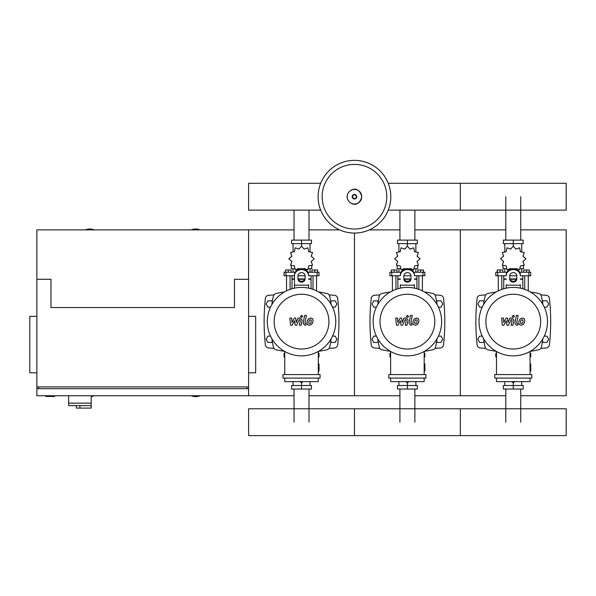 <?xml version="1.0" encoding="UTF-8"?>
<svg xmlns="http://www.w3.org/2000/svg" width="596" height="596" viewBox="0 0 596 596"><rect width="100%" height="100%" fill="white"/><g stroke="black" fill="none" stroke-linecap="round" stroke-linejoin="round"><path stroke-width="0.89" d="M45.683 395.744L45.683 396.452L54.504 396.452L54.504 395.744M36.855 316.342L29.8 316.342L29.8 372.805L36.855 372.805M248.592 316.342L255.654 316.342L255.654 372.805L248.592 372.805M38.621 388.681L38.621 386.923M246.833 388.681L246.833 386.923M248.592 395.744L248.592 229.885L248.592 279.286L234.481 279.286L234.481 307.521L50.973 307.521L50.973 279.286L36.855 279.286L36.855 386.923L248.592 386.923L248.592 388.681L36.855 388.681L36.855 395.744L294.044 395.744M68.622 395.744L68.622 403.157L91.203 403.157L91.203 395.744M68.622 405.623L68.622 403.157L91.203 403.157L91.203 408.096L91.002 405.623L68.622 405.623L76.385 405.623L76.385 408.096L91.002 408.096M79.909 405.623L79.909 408.096M505.788 240.114L505.788 196.71M520.748 240.114L520.748 196.71M399.916 240.114L399.916 210.135M414.876 240.114L414.876 210.135M294.044 240.114L294.044 210.135M309.011 240.114L309.011 210.135M520.748 389.039L520.748 422.206M505.788 389.039L505.788 422.206M414.876 389.039L414.876 422.206M399.916 389.039L399.916 422.206M309.011 389.039L309.011 422.206M294.044 389.039L294.044 422.206M544.29 307.163L546.86 307.163L548.692 303.99L546.86 300.816L543.194 300.816L542.524 301.971M438.418 307.163L440.995 307.163L442.828 303.99L440.995 300.816L437.322 300.816L436.652 301.971M332.553 307.163L335.123 307.163L336.956 303.99L335.123 300.816L331.458 300.816L330.787 301.971M484.012 301.971L483.341 300.816L479.668 300.816L477.836 303.99L479.668 307.163L482.246 307.163M378.14 301.971L377.469 300.816L373.804 300.816L371.971 303.99L373.804 307.163L376.374 307.163M272.268 301.971L271.605 300.816L267.932 300.816L266.099 303.99L267.932 307.163L270.51 307.163M542.524 341.299L543.194 342.454L546.86 342.454L548.692 339.28L546.86 336.107L544.29 336.107M436.652 341.299L437.322 342.454L440.995 342.454L442.828 339.28L440.995 336.107L438.418 336.107M330.787 341.299L331.458 342.454L335.123 342.454L336.956 339.28L335.123 336.107L332.553 336.107M482.246 336.107L479.668 336.107L477.836 339.28L479.668 342.454L483.341 342.454L484.012 341.299M376.374 336.107L373.804 336.107L371.971 339.28L373.804 342.454L377.469 342.454L378.14 341.299M270.51 336.107L267.932 336.107L266.099 339.28L267.932 342.454L271.605 342.454L272.268 341.299M390.812 196.71A36.349 36.349 0 0 1 354.464 233.058A36.349 36.349 0 0 1 318.115 196.71A36.349 36.349 0 0 1 354.464 160.361A36.349 36.349 0 0 1 390.812 196.71A36.349 36.349 0 0 0 354.464 160.361A36.349 36.349 0 0 0 318.115 196.71M354.464 164.399A32.311 32.311 0 0 1 386.774 196.71A32.311 32.311 0 0 1 354.464 229.028A32.311 32.311 0 0 1 322.145 196.71A32.311 32.311 0 0 1 354.464 164.399M94.205 229.885A11.466 11.466 0 0 0 85.384 229.885M200.07 229.885A11.466 11.466 0 0 0 191.249 229.885M91.203 396.541A11.466 11.466 0 0 0 94.205 395.744M191.249 395.744A11.466 11.466 0 0 0 200.07 395.744M36.855 279.286L36.855 229.885L294.044 229.885M36.855 386.923L36.855 388.681M388.242 210.135L566.2 210.135L566.2 183.285L460.328 183.285L460.328 210.135L460.328 183.285L388.242 183.285M320.685 183.285L248.592 183.285L248.592 210.135L320.685 210.135M524.733 289.38L524.733 275.762M528.265 290.863L528.265 275.762M523.675 272.23L523.675 269.973L526.499 269.973L526.499 272.23M526.499 269.973L529.322 269.973L529.322 272.23M498.271 290.863L498.271 275.762M501.795 289.38L501.795 275.762M497.206 272.23L497.206 269.973L500.029 269.973L500.029 272.23M500.029 269.973L502.853 269.973L502.853 272.23M515.257 268.952L515.868 268.535L519.615 269.824L520.375 265.935L524.271 265.175L522.983 261.421L525.97 258.82L522.983 256.22L524.271 252.466L520.375 251.706L519.615 247.817L515.868 249.106L513.268 246.118L510.66 249.106L506.913 247.817L506.153 251.706L502.264 252.466L503.553 256.22L500.558 258.82L503.553 261.421L502.264 265.175L506.153 265.935L506.913 269.824L510.66 268.535L511.271 268.952M523.497 265.719L523.497 268.699L520.256 268.699M516.903 268.699L515.562 268.699M513.268 246.118L513.268 243.645L503.337 243.645L503.337 240.114L523.199 240.114L523.199 243.645L513.268 243.645L513.268 240.114M504.797 268.699L504.797 272.23M521.738 268.699L521.738 272.23M521.738 252.071L521.738 243.645M504.797 252.071L504.797 243.645M503.434 255.289L503.382 256.526M510.973 268.699L509.632 268.699M506.28 268.699L503.031 268.699L503.031 265.719M516.561 279.286L509.975 279.286M506.205 279.286L503.739 279.286L503.739 288.755M516.687 278.935L509.841 278.935M506.205 278.935L503.739 278.935L504.089 279.286M520.323 275.762L530.731 275.762L530.731 272.23L519.66 272.23M509.736 275.762L516.792 275.762M506.868 272.23L495.798 272.23L495.798 275.762L506.205 275.762M522.796 275.762L522.796 278.935L520.323 278.935M522.796 288.755L522.796 279.286L520.323 279.286M418.869 289.38L418.869 275.762M422.393 290.863L422.393 275.762M417.811 272.23L417.811 269.973L420.634 269.973L420.634 272.23M420.634 269.973L423.451 269.973L423.451 272.23M392.399 290.863L392.399 275.762M395.93 289.38L395.93 275.762M391.341 272.23L391.341 269.973L394.165 269.973L394.165 272.23M394.165 269.973L396.988 269.973L396.988 272.23M409.392 268.952L410.003 268.535L413.751 269.824L414.511 265.935L418.399 265.175L417.111 261.421L420.098 258.82L417.111 256.22L418.399 252.466L414.511 251.706L413.751 247.817L410.003 249.106L407.396 246.118L404.796 249.106L401.048 247.817L400.288 251.706L396.392 252.466L397.681 256.22L394.694 258.82L397.681 261.421L396.392 265.175L400.288 265.935L401.048 269.824L404.796 268.535L405.407 268.952M417.632 265.719L417.632 268.699L414.384 268.699M411.031 268.699L409.69 268.699M407.396 246.118L407.396 243.645L397.465 243.645L397.465 240.114L417.327 240.114L417.327 243.645L407.396 243.645L407.396 240.114M398.925 268.699L398.925 272.23M415.866 268.699L415.866 272.23M415.866 252.071L415.866 243.645M398.925 252.071L398.925 243.645M397.562 255.289L397.517 256.526M405.101 268.699L403.76 268.699M400.408 268.699L397.167 268.699L397.167 265.719M410.689 279.286L404.103 279.286M400.341 279.286L397.867 279.286L397.867 288.755M410.815 278.935L403.976 278.935M400.341 278.935L397.867 278.935L398.225 279.286M414.458 275.762L424.866 275.762L424.866 272.23L413.795 272.23M403.872 275.762L410.927 275.762M401.004 272.23L389.926 272.23L389.926 275.762L400.341 275.762M416.924 275.762L416.924 278.935L414.458 278.935M416.924 288.755L416.924 279.286L414.458 279.286M312.997 289.38L312.997 275.762M316.528 290.863L316.528 275.762M311.939 272.23L311.939 269.973L314.762 269.973L314.762 272.23M314.762 269.973L317.586 269.973L317.586 272.23M286.534 290.863L286.534 275.762M290.058 289.38L290.058 275.762M285.469 272.23L285.469 269.973L288.293 269.973L288.293 272.23M288.293 269.973L291.116 269.973L291.116 272.23M303.52 268.952L304.131 268.535L307.879 269.824L308.639 265.935L312.527 265.175L311.246 261.421L314.234 258.82L311.246 256.22L312.527 252.466L308.639 251.706L307.879 247.817L304.131 249.106L301.531 246.118L298.924 249.106L295.176 247.817L294.417 251.706L290.528 252.466L291.816 256.22L288.822 258.82L291.816 261.421L290.528 265.175L294.417 265.935L295.176 269.824L298.924 268.535L299.535 268.952M311.76 265.719L311.76 268.699L308.519 268.699M305.167 268.699L303.826 268.699M301.531 246.118L301.531 243.645L291.593 243.645L291.593 240.114L311.462 240.114L311.462 243.645L301.531 243.645L301.531 240.114M293.061 268.699L293.061 272.23M310.002 268.699L310.002 272.23M310.002 252.071L310.002 243.645M293.061 252.071L293.061 243.645M291.697 255.289L291.645 256.526M299.237 268.699L297.896 268.699M294.543 268.699L291.295 268.699L291.295 265.719M304.824 279.286L298.238 279.286M294.469 279.286L292.003 279.286L292.003 288.755M304.951 278.935L298.104 278.935M294.469 278.935L292.003 278.935L292.353 279.286M308.586 275.762L318.994 275.762L318.994 272.23L307.923 272.23M298 275.762L305.055 275.762M295.132 272.23L284.061 272.23L284.061 275.762L294.469 275.762M311.06 275.762L311.06 278.935L308.586 278.935M311.06 288.755L311.06 279.286L308.586 279.286M496.483 356.922L495.798 356.922L495.798 353.398L496.483 353.398M530.045 353.398L530.731 353.398L530.731 356.922L530.045 356.922M511.793 381.529L513.268 383.042L514.743 381.529M513.268 383.042L513.268 385.508L523.199 385.508L523.199 389.039L503.337 389.039L503.337 385.508L513.268 385.508L513.268 389.039M504.797 381.626L504.797 385.508M521.738 381.626L521.738 385.508M390.618 356.922L389.926 356.922L389.926 353.398L390.618 353.398M424.181 353.398L424.866 353.398L424.866 356.922L424.181 356.922M405.921 381.529L407.396 383.042L408.871 381.529M407.396 383.042L407.396 385.508L417.327 385.508L417.327 389.039L397.465 389.039L397.465 385.508L407.396 385.508L407.396 389.039M398.925 381.626L398.925 385.508M415.866 381.626L415.866 385.508M284.746 356.922L284.061 356.922L284.061 353.398L284.746 353.398M318.309 353.398L318.994 353.398L318.994 356.922L318.309 356.922M300.056 381.529L301.531 383.042L303.006 381.529M301.531 383.042L301.531 385.508L311.462 385.508L311.462 389.039L291.593 389.039L291.593 385.508L301.531 385.508L301.531 389.039M293.061 381.626L293.061 385.508M310.002 381.626L310.002 385.508M566.2 422.206L566.2 435.639L460.328 435.639L460.328 408.782L460.328 435.639L354.464 435.639L354.464 408.782L354.464 435.639L248.592 435.639L248.592 408.782L566.2 408.782L566.2 422.206M522.938 319.903L521.277 319.903L520.532 321.631L520.606 323.367L522.26 323.367L523.012 321.631L522.938 319.903M520.099 318.86L518.751 321.631L519.019 324.41L521.053 325.289L523.444 324.41L524.793 321.631L524.525 318.86L522.476 317.981L520.099 318.86M516.382 315.44L514.877 323.166L516.568 325.207L517.581 325.207L517.872 323.702L516.68 323.054L518.162 315.44L516.382 315.44M513.387 317.452L514.467 316.372L513.387 315.291L512.307 316.372L513.387 317.452M503.888 325.207L506.25 320.723L506.876 325.207L508.433 325.207L511.003 319.568L511.554 319.568L512.061 320.208L511.1 325.215L512.888 325.215L513.864 320.097L512.173 318.055L509.811 318.063L508.023 322.481L507.412 318.063L506.019 318.063L503.709 322.481L503.419 318.063L501.579 318.063L502.331 325.207L503.888 325.207M417.066 319.903L415.412 319.903L414.66 321.631L414.734 323.367L416.395 323.367L417.14 321.631L417.066 319.903M414.227 318.86L412.879 321.631L413.147 324.41L415.181 325.289L417.58 324.41L418.928 321.631L418.653 318.86L416.604 317.981L414.227 318.86M410.51 315.44L409.012 323.166L410.696 325.207L411.709 325.207L412.007 323.702L410.815 323.054L412.29 315.44L410.51 315.44M407.515 317.452L408.603 316.372L407.515 315.291L406.435 316.372L407.515 317.452M398.016 325.207L400.385 320.723L401.011 325.207L402.568 325.207L405.131 319.568L405.69 319.568L406.196 320.208L405.235 325.215L407.016 325.215L407.999 320.097L406.301 318.055L403.939 318.063L402.158 322.481L401.548 318.063L400.154 318.063L397.837 322.481L397.547 318.063L395.707 318.063L396.459 325.207L398.016 325.207M311.201 319.903L309.54 319.903L308.795 321.631L308.87 323.367L310.523 323.367L311.276 321.631L311.201 319.903M308.356 318.86L307.014 321.631L307.283 324.41L309.317 325.289L311.708 324.41L313.056 321.631L312.788 318.86L310.74 317.981L308.356 318.86M304.645 315.44L303.14 323.166L304.832 325.207L305.845 325.207L306.135 323.702L304.943 323.054L306.426 315.44L304.645 315.44M301.65 317.452L302.731 316.372L301.65 315.291L300.57 316.372L301.65 317.452M292.152 325.207L294.513 320.723L295.139 325.207L296.696 325.207L299.267 319.568L299.818 319.568L300.324 320.208L299.363 325.215L301.151 325.215L302.127 320.097L300.436 318.055L298.075 318.063L296.286 322.481L295.676 318.063L294.282 318.063L291.973 322.481L291.682 318.063L289.842 318.063L290.595 325.207L292.152 325.207M547.493 321.631A34.233 34.233 0 0 1 513.268 355.864A34.233 34.233 0 0 1 479.035 321.631A34.233 34.233 0 0 1 513.268 287.406A34.233 34.233 0 0 1 547.493 321.631M540.654 321.631A27.386 27.386 0 0 1 513.268 349.018A27.386 27.386 0 0 1 485.882 321.631A27.386 27.386 0 0 1 513.268 294.253A27.386 27.386 0 0 1 540.654 321.631M530.045 363.985L530.753 363.985L530.753 371.04L530.045 371.04M494.725 374.571L494.725 378.095L531.811 378.095L531.811 374.571L494.725 374.571M496.483 378.095L496.483 381.626L530.045 381.626L530.045 378.095M530.045 374.571L530.045 351.469M496.483 351.469L496.483 374.571M441.629 321.631A34.233 34.233 0 0 1 407.396 355.864A34.233 34.233 0 0 1 373.163 321.631A34.233 34.233 0 0 1 407.396 287.406A34.233 34.233 0 0 1 441.629 321.631M434.782 321.631A27.386 27.386 0 0 1 407.396 349.018A27.386 27.386 0 0 1 380.01 321.631A27.386 27.386 0 0 1 407.396 294.253A27.386 27.386 0 0 1 434.782 321.631M424.181 363.985L424.881 363.985L424.881 371.04L424.181 371.04M388.853 374.571L388.853 378.095L425.939 378.095L425.939 374.571L388.853 374.571M390.618 378.095L390.618 381.626L424.181 381.626L424.181 378.095M424.181 374.571L424.181 351.469M390.618 351.469L390.618 374.571M335.757 321.631A34.233 34.233 0 0 1 301.531 355.864A34.233 34.233 0 0 1 267.299 321.631A34.233 34.233 0 0 1 301.531 287.406A34.233 34.233 0 0 1 335.757 321.631M328.91 321.631A27.386 27.386 0 0 1 301.531 349.018A27.386 27.386 0 0 1 274.145 321.631A27.386 27.386 0 0 1 301.531 294.253A27.386 27.386 0 0 1 328.91 321.631M318.309 363.985L319.016 363.985L319.016 371.04L318.309 371.04M282.981 374.571L282.981 378.095L320.074 378.095L320.074 374.571L282.981 374.571M284.746 378.095L284.746 381.626L318.309 381.626L318.309 378.095M318.309 374.571L318.309 351.469M284.746 351.469L284.746 374.571M542.919 338.729A120.094 120.094 0 0 1 541.414 347.088A3.531 3.531 0 0 1 538.717 349.785A120.094 120.094 0 0 1 530.365 351.29M542.919 304.541A120.094 120.094 0 0 0 541.414 296.182A3.531 3.531 0 0 0 538.717 293.485A120.094 120.094 0 0 0 530.365 291.98M496.17 291.98A120.094 120.094 0 0 0 487.819 293.485A3.531 3.531 0 0 0 485.114 296.182A120.094 120.094 0 0 0 483.609 304.541M496.17 351.29A120.094 120.094 0 0 1 487.819 349.785A3.531 3.531 0 0 1 485.114 347.088A120.094 120.094 0 0 1 483.609 338.729M541.414 347.088A3.531 3.531 0 0 1 538.717 349.785M520.323 284.709L520.323 288.136M509.736 275.695L509.736 279.07A3.531 3.054 180 0 0 513.268 282.124A3.531 3.054 180 0 0 516.792 279.07L516.792 275.695A3.531 3.054 180 0 0 513.268 272.64A3.531 3.054 180 0 0 509.736 275.695L509.736 278.183A3.531 3.054 0 0 0 513.268 281.245A3.531 3.054 0 0 0 516.792 278.183M506.205 288.136L506.205 284.709M520.323 275.695A7.055 6.109 180 0 0 513.268 269.586A7.055 6.109 180 0 0 506.205 275.695M506.205 274.816A7.055 6.109 -0 0 1 513.268 268.699A7.055 6.109 -0 0 1 520.323 274.816M437.054 338.729A120.094 120.094 0 0 1 435.549 347.088A3.531 3.531 0 0 1 432.845 349.785A120.094 120.094 0 0 1 424.494 351.29M437.054 304.541A120.094 120.094 0 0 0 435.549 296.182A3.531 3.531 0 0 0 432.845 293.485A120.094 120.094 0 0 0 424.494 291.98M390.298 291.98A120.094 120.094 0 0 0 381.947 293.485A3.531 3.531 0 0 0 379.25 296.182A120.094 120.094 0 0 0 377.745 304.541M390.298 351.29A120.094 120.094 0 0 1 381.947 349.785A3.531 3.531 0 0 1 379.25 347.088A120.094 120.094 0 0 1 377.745 338.729M435.549 347.088A3.531 3.531 0 0 1 432.845 349.785M414.458 284.709L414.458 288.136M403.872 275.695L403.872 279.07A3.531 3.054 180 0 0 407.396 282.124A3.531 3.054 180 0 0 410.927 279.07L410.927 275.695A3.531 3.054 180 0 0 407.396 272.64A3.531 3.054 180 0 0 403.872 275.695M410.927 278.183A3.531 3.054 0 0 1 407.396 281.245A3.531 3.054 0 0 1 403.872 278.183M400.341 288.136L400.341 284.709M414.458 275.695A7.055 6.109 180 0 0 407.396 269.586A7.055 6.109 180 0 0 400.341 275.695M400.341 274.816A7.055 6.109 -0 0 1 407.396 268.699A7.055 6.109 -0 0 1 414.458 274.816M331.182 338.729A120.094 120.094 0 0 1 329.677 347.088A3.531 3.531 0 0 1 326.981 349.785A120.094 120.094 0 0 1 318.629 351.29M331.182 304.541A120.094 120.094 0 0 0 329.677 296.182A3.531 3.531 0 0 0 326.981 293.485A120.094 120.094 0 0 0 318.629 291.98M284.434 291.98A120.094 120.094 0 0 0 276.082 293.485A3.531 3.531 0 0 0 273.378 296.182A120.094 120.094 0 0 0 271.873 304.541M276.082 349.785A3.531 3.531 0 0 1 273.378 347.088A3.531 3.531 0 0 0 276.082 349.785A120.094 120.094 0 0 0 284.434 351.29M329.677 347.088A3.531 3.531 0 0 1 326.981 349.785M271.873 338.729A120.094 120.094 0 0 0 273.378 347.088M308.586 284.709L308.586 288.136M298 275.695L298 279.07A3.531 3.054 180 0 0 301.531 282.124A3.531 3.054 180 0 0 305.055 279.07L305.055 275.695A3.531 3.054 180 0 0 301.531 272.64A3.531 3.054 180 0 0 298 275.695M305.055 278.183A3.531 3.054 0 0 1 301.531 281.245A3.531 3.054 0 0 1 298 278.183M294.469 288.136L294.469 274.816A7.055 6.109 -0 0 1 301.531 268.699A7.055 6.109 -0 0 1 308.586 274.816M308.586 275.695A7.055 6.109 180 0 0 301.531 269.586A7.055 6.109 180 0 0 294.469 275.695M485.688 294.893A397.398 397.398 0 0 0 480.309 295.303A3.531 3.531 0 0 0 477.091 298.447A218.345 218.345 0 0 0 477.091 344.823A3.531 3.531 0 0 0 480.309 347.967A397.398 397.398 0 0 0 485.688 348.377M540.848 348.377A397.398 397.398 0 0 0 546.219 347.967A3.531 3.531 0 0 0 549.438 344.823A218.345 218.345 0 0 0 549.438 298.447A3.531 3.531 0 0 0 546.219 295.303A397.398 397.398 0 0 0 540.848 294.893M379.816 294.893A397.398 397.398 0 0 0 374.444 295.303A3.531 3.531 0 0 0 371.226 298.447A218.345 218.345 0 0 0 371.226 344.823A3.531 3.531 0 0 0 374.444 347.967A397.398 397.398 0 0 0 379.816 348.377M434.976 348.377A397.398 397.398 0 0 0 440.355 347.967A3.531 3.531 0 0 0 443.566 344.823A218.345 218.345 0 0 0 443.566 298.447A3.531 3.531 0 0 0 440.355 295.303A397.398 397.398 0 0 0 434.976 294.893M273.951 294.893A397.398 397.398 0 0 0 268.572 295.303A3.531 3.531 0 0 0 265.354 298.447A218.345 218.345 0 0 0 265.354 344.823A3.531 3.531 0 0 0 268.572 347.967A397.398 397.398 0 0 0 273.951 348.377M329.111 348.377A397.398 397.398 0 0 0 334.483 347.967A3.531 3.531 0 0 0 337.701 344.823A218.345 218.345 0 0 0 337.701 298.447A3.531 3.531 0 0 0 334.483 295.303A397.398 397.398 0 0 0 329.111 294.893M414.876 229.885L460.328 229.885L460.328 395.744L505.788 395.744M520.748 395.744L566.2 395.744L566.2 229.885L520.748 229.885M414.876 395.744L460.328 395.744L460.328 229.885L505.788 229.885M309.011 395.744L354.464 395.744L354.464 233.058L354.464 395.744L399.916 395.744M369.319 229.885L399.916 229.885M309.011 229.885L339.601 229.885M361.735 196.71A7.271 7.271 0 0 1 354.464 203.988A7.271 7.271 0 0 1 347.185 196.71A7.271 7.271 0 0 1 354.464 189.439A7.271 7.271 0 0 1 361.735 196.71M356.706 196.71A2.242 2.242 0 0 1 354.464 198.96A2.242 2.242 0 0 1 352.214 196.71A2.242 2.242 0 0 1 354.464 194.467A2.242 2.242 0 0 1 356.706 196.71M356.334 196.71A1.87 1.87 0 0 1 354.464 198.58A1.87 1.87 0 0 1 352.594 196.71A1.87 1.87 0 0 1 354.464 194.84A1.87 1.87 0 0 1 356.334 196.71M528.868 275.762L528.868 272.23M497.66 275.762L497.66 272.23M423.004 275.762L423.004 272.23M391.796 275.762L391.796 272.23M317.132 275.762L317.132 272.23M285.924 275.762L285.924 272.23M520.323 285.179L506.205 285.179M414.458 285.179L400.341 285.179M308.586 285.179L294.469 285.179M347.125 196.71C346.783 202.983 358.181 209.986 361.802 196.71C358.181 183.434 346.783 190.437 347.125 196.71M523.146 255.289L523.146 256.526M523.146 261.115L523.146 262.456M503.382 261.115L503.382 262.456M503.739 275.762L503.739 278.935M417.282 255.289L417.282 256.526M417.282 261.115L417.282 262.456M397.517 261.115L397.517 262.456M397.867 275.762L397.867 278.935M311.41 255.289L311.41 256.526M311.41 261.115L311.41 262.456M291.645 261.115L291.645 262.456M292.003 275.762L292.003 278.935"/></g></svg>
